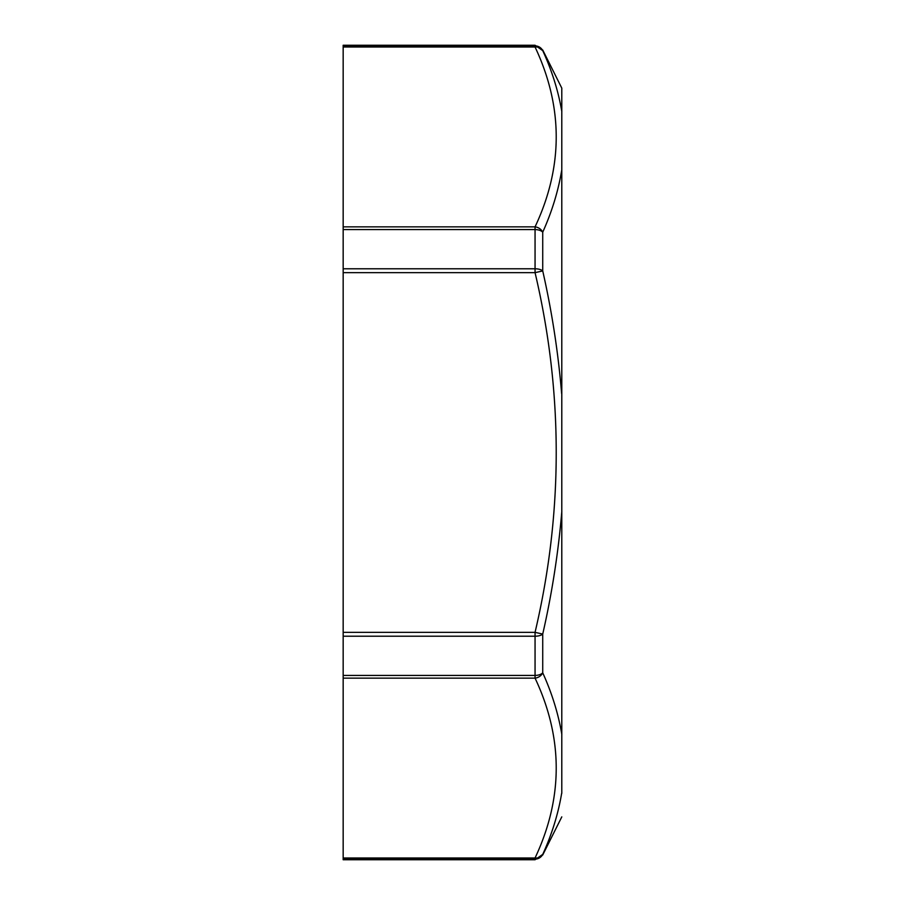 <?xml version="1.0" encoding="UTF-8"?>
<svg xmlns="http://www.w3.org/2000/svg" width="905" height="905" viewBox="0 0 905 905"><rect width="100%" height="100%" fill="white"/><g stroke="black" fill="none" stroke-linecap="round" stroke-linejoin="round"><path stroke-width="1.36" d="M561.654 170.525C558.193 191.283 551.88 211.838 542.729 232.189A8.575 7.24 -155.7 0 0 535.059 226.861L343.165 226.861L343.165 272.654L535.059 272.654L535.059 268.785A8.575 3.869 -0 0 1 542.729 270.923C551.88 311.343 558.193 352.237 561.643 393.63M561.654 793.346C558.193 813.98 551.88 834.32 542.729 854.388A8.575 7.24 -155.7 0 1 535.059 857.985L343.165 857.985L343.165 678.139L535.059 678.139A8.575 7.24 -24.3 0 0 542.729 672.811A8.575 4.695 180 0 1 535.059 675.413L343.165 675.413L343.165 632.346L535.059 632.346L535.059 636.215A8.575 3.869 0 0 0 542.729 634.077L535.059 632.346C563.272 512.456 563.272 392.566 535.059 272.654L542.729 270.923L542.729 232.189A8.575 4.695 180 0 0 535.059 229.587L535.059 226.861C563.272 166.905 563.272 106.96 535.059 47.015A8.575 7.24 -24.3 0 1 542.729 50.612A8.575 8.564 180 0 0 535.059 45.884L535.059 47.015L343.165 47.015L343.165 226.861M343.165 45.884L535.059 45.884L535.059 45.25L343.165 45.25L343.165 47.015M343.165 857.985L343.165 859.75L535.059 859.75L542.729 854.388A8.575 8.564 180 0 1 535.059 859.117L535.059 857.985C563.272 798.029 563.272 738.084 535.059 678.139L535.059 636.215L343.165 636.215M343.165 675.413L343.165 678.139M343.165 632.346L343.165 272.654M561.835 111.632C558.317 91.02 551.948 70.68 542.729 50.612L535.059 45.25M561.79 511.382L561.79 111.643M561.79 111.394L561.79 88.113L542.729 49.99M561.79 734.226L561.79 511.778M561.79 793.357L561.79 734.475M561.79 248.366L561.79 415.655M561.835 734.475C558.317 713.717 551.948 693.162 542.729 672.811L542.729 634.077C551.948 593.657 558.317 552.763 561.824 511.393M343.165 229.587L535.059 229.587L535.059 268.785L343.165 268.785M343.165 859.117L535.059 859.117L535.059 859.75M561.79 816.887L542.729 855.01"/></g></svg>
